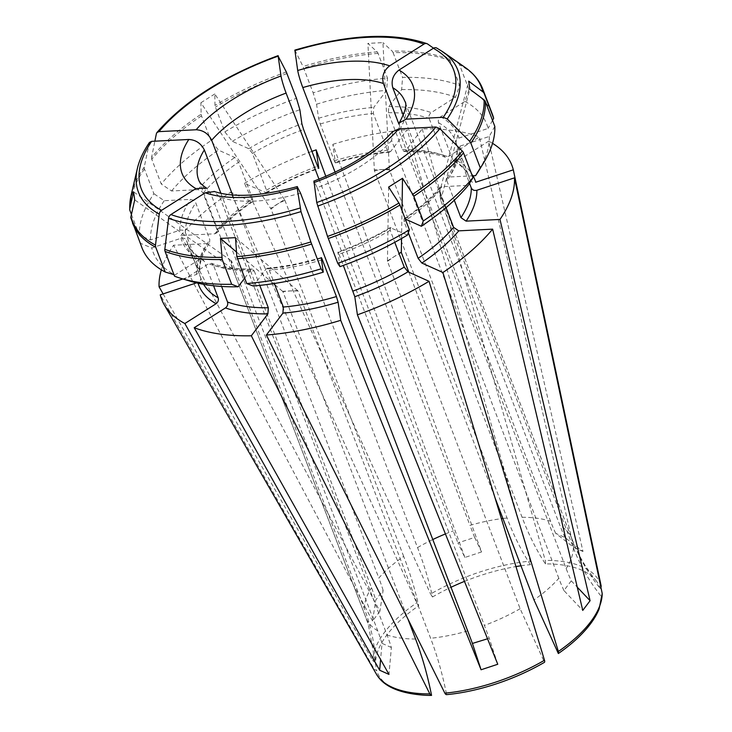 <?xml version="1.0" encoding="UTF-8"?>
<svg xmlns="http://www.w3.org/2000/svg" width="732" height="732" viewBox="0 0 732 732"><rect width="100%" height="100%" fill="white"/><g stroke="black" fill="none" stroke-linecap="round" stroke-linejoin="round"><path stroke-width="0.55" stroke-dasharray="3.66 2.75" d="M403.314 115.327L559.934 525.485A110.294 49.73 159.1 0 1 571.866 538.798A110.294 49.73 159.1 0 1 572.223 539.786L439.584 192.443L440.737 200.477L573.376 547.82C580.064 565.342 589.416 581.583 601.411 596.562L602.207 593.478M389.442 169.916A882.371 460.712 -92.9 0 1 389.378 169.165L381.857 169.54L389.442 169.916L522.081 517.268C528.769 534.781 536.556 550.327 545.432 563.896A119.124 53.711 159.1 0 1 595.738 580.229C585.82 568.087 577.859 554.28 571.866 538.798L404.695 101.016A110.294 49.73 159.1 0 1 398.977 130.781L566.147 568.563A219.893 159.192 37.1 0 0 571.262 580.833L563.914 590.541L582.754 610.415M494.805 126.343L489.26 136.463L460.016 146.116L457.033 149.996L469.514 183.32M440.737 200.477A882.371 783.56 -8.2 0 1 440.856 199.799L469.862 89.185M440.856 199.799L439.703 191.775L468.709 81.151M439.584 192.443A882.371 783.56 -8.2 0 1 439.703 191.775M487.53 638.789L489.113 637.938L497.76 664.263M387.484 261.351A882.371 322.849 57.6 0 1 387.457 260.876L394.392 256.484L387.484 261.351L520.123 608.704L544.48 662.314M387.457 260.876L388.628 187.072M407.504 235.045L390.202 227.661L390.183 230.315L394.768 242.31M401.356 252.567L394.392 256.484L399.05 253.528M401.548 238.531L401.996 210.468M244.662 278.169L251.021 269.751L252.256 269.074L254.269 270.996A143.39 64.645 159.1 0 1 213.479 265.24L221.576 286.441M213.479 265.24L211.594 263.383L208.602 263.767L184.29 279.167L174.536 276.211M300.523 193.147A110.294 49.73 159.1 0 1 219.893 197.219L214.083 191.601M219.893 197.219L387.063 635.001A219.829 178.974 114.2 0 1 391.373 647.536L388.985 674.419M391.373 647.536L382.022 643.337L380.594 659.477M297.97 290.924L290.092 290.933L297.604 290.558A882.371 460.712 87.1 0 1 297.97 290.924L430.608 638.267C437.297 655.79 442.622 674.584 446.593 694.641M253.19 286.011L266.055 268.992L267.198 268.315L269.303 270.245L274.363 283.504M297.604 290.558L235.512 237.653M379.89 611.302L372.551 621.02L375.781 600.03L383.12 590.312L379.89 611.302L180.905 235.521L214.778 233.81L216.773 232.858L217.139 229.94A143.39 64.645 159.1 0 1 252.632 198.994L252.641 201.62L251.698 201.62L230.635 192.159L416.7 602.829L418.64 605.776A119.124 53.711 159.1 0 0 375.58 662.735L372.872 660.813A120.963 54.534 159.1 0 1 416.7 602.829M383.12 590.312A219.893 159.192 -142.9 0 0 378.847 578.015A110.294 49.73 159.1 0 1 403.661 556.375C410.35 573.897 415.337 590.367 418.64 605.776M232.575 194.941L378.847 578.015M403.661 556.375L271.023 209.032L277.556 203.99L284.894 200.239A882.371 322.849 -122.4 0 0 284.492 199.598L270.62 208.382L200.916 102.736L201.117 114.192A186.916 84.272 -20.9 0 0 151.588 157.38L154.864 141.185M151.588 157.38A4.41 3.193 -142.9 0 0 151.78 159.247L161.241 184.016A187.502 84.537 159.1 0 1 210.962 140.654L218.456 150.115L234.835 157.471L238.586 162.202L252.632 198.994M217.139 229.94L203.093 193.156L201.154 190.723L197.924 189.661L171.572 190.997L161.241 184.016M232.794 269.156L231.669 264.691L232.245 268.699A882.371 783.56 171.8 0 1 232.794 269.156L365.433 616.5L368.315 624.625L376.733 670.768L374.034 668.847L160.235 294.85M130.982 218.182A4.41 3.916 -8.2 0 0 131.11 218.575L140.562 243.344L151.725 247.947L180.978 238.284C183.567 237.708 185.434 238.476 186.559 240.581L200.614 277.373C201.163 279.661 200.229 281.353 197.832 282.433L196.515 282.863M200.614 277.373L201.419 279.807A143.39 64.645 159.1 0 1 200.614 277.373M232.245 268.699L134.715 199.873M481.564 551.946L464.884 557.464L457.93 542.924L474.62 537.416L481.564 551.946L332.831 144.332L335.402 162.907M474.62 537.416A219.829 19.828 -108.3 0 1 469.962 525.356A110.294 49.73 159.1 0 1 501.374 518.677M335.11 172.221L469.962 525.356M294.859 50.105L303.039 66.493L313.159 92.836A187.502 84.537 159.1 0 1 387.512 78.132L386.642 90.356L373.778 107.375L373.338 113.487L387.393 150.28L388.619 152.009L390.568 151.606L407.175 129.637L530.215 561.133A4.41 2.306 87.1 0 1 530.398 564.656C521.523 551.086 513.736 535.54 507.047 518.018L374.409 170.675A882.371 460.712 -92.9 0 1 374.345 169.916L367.912 43.38L377.099 51.853A186.916 84.272 -20.9 0 0 303.039 66.493M390.632 151.524A147.8 66.639 159.1 0 0 335.439 162.431C335.512 163.382 335.146 162.824 334.323 160.766L320.277 123.973L318.585 118.282L316.553 104.209L313.159 92.836M284.894 200.239L417.533 547.591C424.221 565.104 429.217 581.574 432.511 596.983L430.581 594.045A120.963 54.534 159.1 0 1 530.215 561.133M284.492 199.598L214.796 93.952L214.998 105.399A4.41 1.61 57.6 0 0 215.382 107.101L224.843 131.861L232.328 141.322L248.706 148.688L252.458 153.418L266.503 190.201L266.485 192.855L244.506 183.366L430.581 594.045M214.796 93.952L200.916 102.736M583.001 551.507L573.65 547.307L555.67 533.326L565.013 537.526L583.001 551.507L488.692 141.148L457.436 160.949L454.014 161.141L452.559 159.475A143.39 64.645 159.1 0 1 469.322 177.501A143.39 64.645 159.1 0 1 470.127 179.935C471.262 182.039 473.119 182.808 475.718 182.231M565.013 537.526A219.829 178.974 -65.8 0 1 559.934 525.485M436.73 48.047A4.419 3.596 -65.8 0 1 437.031 48.239L458.406 63.336A4.41 3.587 -65.8 0 1 459.568 64.874L469.029 89.643A187.502 84.537 159.1 0 1 492.27 113.936M452.559 159.475L438.505 122.683C437.91 120.332 438.596 118.374 440.572 116.809L464.893 101.4L469.029 89.643M377.099 51.853A4.41 2.306 87.1 0 1 378.051 53.372L387.512 78.132M374.409 170.675L381.857 169.54L374.345 169.916M389.378 169.165L382.946 42.621L367.912 43.38M563.914 590.541A219.893 159.192 37.1 0 1 558.809 578.28A110.294 49.73 159.1 0 1 533.994 599.911M392.773 131.687L391.629 140.498L558.809 578.28M446.062 207.623L439.557 190.576L439.868 187.63L441.735 186.715L468.26 185.379M405.263 219.014L404.046 218.895L404.064 221.522L408.337 232.712M488.692 141.148A187.502 84.537 159.1 0 1 492.535 143.344M464.893 101.4A178.681 80.566 159.1 0 1 488.107 128.429L458.854 138.092C456.457 139.162 455.533 140.855 456.082 143.152L470.127 179.935M433.536 48.175L449.055 59.136A4.41 3.587 -65.8 0 1 450.226 60.683L459.678 85.443A187.502 84.537 159.1 0 0 402.545 77.382L401.676 89.597L388.811 106.616L388.372 112.728L402.426 149.52L403.643 151.25L405.601 150.847L422.208 128.887A187.502 84.537 159.1 0 1 479.35 136.948L448.085 156.749L445.093 157.133L443.208 155.275L429.162 118.483C428.559 116.132 429.254 114.174 431.23 112.609L455.542 97.2L459.678 85.443M450.226 60.683A187.502 84.537 -20.9 0 0 393.084 52.613A4.41 2.306 87.1 0 0 392.132 51.103L382.946 42.621M572.223 539.786C578.911 557.308 588.254 573.559 600.258 588.528A4.41 3.916 171.8 0 0 600.917 587.366M555.67 533.326A219.829 178.974 -65.8 0 1 550.592 521.285L398.885 124.019M595.738 580.229A119.124 53.711 159.1 0 1 600.258 588.528M332.831 144.332A187.502 84.537 159.1 0 1 407.175 129.637M244.506 183.366A187.502 84.537 159.1 0 1 311.942 151.359M180.905 235.521A187.502 84.537 159.1 0 1 230.635 192.159M149.429 142.465L144.241 167.097A4.41 3.193 -142.9 0 0 144.442 168.964L153.903 193.724A187.502 84.537 159.1 0 0 139.409 235.311L150.572 239.913L179.816 230.251C182.414 229.683 184.272 230.443 185.406 232.547L199.662 270.529L196.679 274.399L182.863 278.956M161.351 269.815A187.502 84.537 159.1 0 1 173.566 245.229L207.44 243.527L209.59 242.356L209.8 239.657L195.645 202.618L193.815 200.431L190.576 199.379L164.233 200.705L153.903 193.724M425.383 695.281A119.124 53.711 159.1 0 1 376.733 670.768M318.978 179.184L453.273 530.865A219.829 19.828 -108.3 0 0 457.93 542.924M545.432 563.896A4.41 2.306 87.1 0 0 545.239 560.383A120.963 54.534 159.1 0 1 601.045 585.454M432.511 596.983A119.124 53.711 159.1 0 1 451.022 587.274M464.472 581.382A119.124 53.711 159.1 0 1 515.968 566.577M520.964 565.79A119.124 53.711 159.1 0 1 530.398 564.656M382.022 643.337A219.829 178.974 114.2 0 0 377.721 630.801L210.551 193.019L206.369 188.124M601.411 596.562A119.124 53.711 159.1 0 1 579.287 636.511M391.629 140.498A110.294 49.73 159.1 0 1 317.212 187.639L313.964 181.216M282.936 291.675A882.371 460.712 87.1 0 0 282.57 291.309L290.092 290.933L282.936 291.675L408.008 619.208M220.881 193.275L371.508 587.723A219.893 159.192 -142.9 0 1 375.781 600.03M231.641 261.123A882.371 783.56 171.8 0 0 231.092 260.674L231.669 264.691L231.641 261.123L364.28 608.466C370.968 625.988 374.729 644.078 375.58 662.735M231.092 260.674L133.563 191.848M455.981 142.85L456.082 143.152A143.39 64.645 159.1 0 0 455.277 140.709L455.981 142.859M457.244 151.176A143.39 64.645 159.1 0 1 446.895 180.859L447.051 178.123L449.073 177.007L472.286 175.836M446.895 180.859L454.288 200.22M390.183 230.315A143.39 64.645 159.1 0 1 339.053 254.242C338.239 252.183 337.864 251.625 337.937 252.577L339.968 266.649M337.974 252.101L337.937 252.577A147.8 66.639 159.1 0 0 391.126 227.689M339.053 254.242L343.335 265.442M254.269 270.996L259.769 285.407M213.57 285.755L204.137 261.04L202.682 259.375L199.26 259.567L174.939 274.967A178.681 80.566 159.1 0 1 151.725 247.947M282.57 291.309L274.829 284.711M273.548 283.623L236.482 252.046M489.26 136.463A178.681 80.566 159.1 0 1 478.499 171.187M190.375 281.216A178.681 80.566 159.1 0 1 184.29 279.167M141.944 247.718A187.502 84.537 159.1 0 1 140.562 243.344M174.939 274.967L173.941 274.665M131.44 214.449L139.409 235.311M150.572 239.913A178.681 80.566 159.1 0 1 164.233 200.705M201.117 114.192A4.41 1.61 57.6 0 0 201.51 115.885L210.962 140.654M171.572 190.997A178.681 80.566 159.1 0 1 218.456 150.115M224.843 131.861A187.502 84.537 159.1 0 1 296.469 98.344M232.328 141.322A178.681 80.566 159.1 0 1 299.864 109.718M316.553 104.209A178.681 80.566 159.1 0 1 386.642 90.356M492.526 120.359L488.107 128.429M393.084 52.613L402.545 77.382M401.676 89.597A178.681 80.566 159.1 0 1 455.542 97.2M464.884 557.464L325.822 176.385M372.551 621.02L173.566 245.229M163.117 293.898L372.872 660.813M408.868 272.231L495.042 497.888M317.212 187.639L484.383 625.421A219.829 19.828 71.7 0 1 489.113 637.938M398.977 130.781L399.526 122.775M571.262 580.833L577.255 587.165M271.023 209.032A882.371 322.849 -122.4 0 0 270.62 208.382M573.65 547.307L479.35 136.948M422.208 128.887L545.239 560.383M573.376 547.82A110.294 49.73 159.1 0 1 566.147 568.563M442.878 51.835A170.949 77.08 -20.9 0 0 437.031 48.239M441.908 186.706A147.8 66.639 159.1 0 1 404.997 218.895M482.818 89.176A187.502 84.537 -20.9 0 0 459.568 64.874M465.204 67.481A186.916 84.272 -20.9 0 0 458.406 63.336M457.436 160.949A147.8 66.639 159.1 0 1 473.073 175.79M440.572 116.809A147.8 66.639 159.1 0 1 458.854 138.092M427.68 44.039A170.949 77.08 -20.9 0 0 295.289 50.709M449.055 59.136A186.916 84.272 -20.9 0 0 392.132 51.103M522.081 517.268A110.294 49.73 159.1 0 1 550.592 521.285M405.665 150.765A147.8 66.639 159.1 0 1 448.085 156.749M378.051 53.372A187.502 84.537 -20.9 0 0 303.707 68.067M286.349 72.011A186.916 84.272 -20.9 0 0 214.998 105.399M287.017 73.575A187.502 84.537 -20.9 0 0 215.382 107.101M265.57 192.827A147.8 66.639 159.1 0 1 318.42 168.067M214.778 233.81A147.8 66.639 159.1 0 1 251.698 201.62M144.241 167.097A186.916 84.272 -20.9 0 0 131.156 195.041M144.442 168.964A187.502 84.537 -20.9 0 0 129.948 210.551M196.679 274.399A147.8 66.639 159.1 0 1 207.44 243.527M199.452 269.339A143.39 64.645 159.1 0 1 209.8 239.657M179.816 230.251A147.8 66.639 159.1 0 1 190.576 199.379M185.406 232.547A143.39 64.645 159.1 0 1 195.746 202.865M198.07 283.22A147.8 66.639 159.1 0 1 197.832 282.433M376.202 673.806A120.963 54.534 159.1 0 1 374.034 668.847M417.533 547.591A110.294 49.73 159.1 0 1 432.795 539.539M445.413 533.93A110.294 49.73 159.1 0 1 453.273 530.865M149.054 143.353A170.949 77.08 -20.9 0 0 137.369 168.497M210.551 193.019A110.294 49.73 159.1 0 1 198.61 179.706L365.79 617.488A110.294 49.73 159.1 0 1 365.433 616.5M278.599 56.227A170.949 77.08 -20.9 0 0 156.392 133.636M502.902 518.476A110.294 49.73 159.1 0 1 507.047 518.018M415.575 639.027A110.294 49.73 159.1 0 1 387.063 635.001M467.693 630.938A110.294 49.73 159.1 0 1 430.608 638.267M364.28 608.466A110.294 49.73 159.1 0 1 371.508 587.723M377.721 630.801A110.294 49.73 159.1 0 1 365.79 617.488L368.288 624.552M197.924 189.661A147.8 66.639 159.1 0 1 234.835 157.471M203.093 193.156A143.39 64.645 159.1 0 1 238.586 162.202M248.706 148.688A147.8 66.639 159.1 0 1 301.895 123.8M252.458 153.418A143.39 64.645 159.1 0 1 303.588 129.491M266.503 190.201A143.39 64.645 159.1 0 1 317.633 166.274M318.585 118.282A147.8 66.639 159.1 0 1 373.778 107.375M320.277 123.973A143.39 64.645 159.1 0 1 373.338 113.487M334.323 160.766A143.39 64.645 159.1 0 1 387.393 150.28M388.811 106.616A147.8 66.639 159.1 0 1 431.23 112.609M388.372 112.728A143.39 64.645 159.1 0 1 429.162 118.483M402.426 149.52A143.39 64.645 159.1 0 1 443.208 155.275M438.505 122.683A143.39 64.645 159.1 0 1 455.277 140.709L469.322 177.501C467.153 171.315 462.038 165.871 453.959 161.168M439.557 190.576A143.39 64.645 159.1 0 1 406.736 219.682M405.766 220.35A143.39 64.645 159.1 0 1 404.064 221.522M460.016 146.116A147.8 66.639 159.1 0 1 449.256 176.998M321.257 258.085A147.8 66.639 159.1 0 1 266.055 268.992M321.531 259.997A143.39 64.645 159.1 0 1 269.303 270.245M251.021 269.751A147.8 66.639 159.1 0 1 208.602 263.767M199.26 259.567A147.8 66.639 159.1 0 1 180.978 238.284M204.137 261.04A143.39 64.645 159.1 0 1 187.374 243.015A143.39 64.645 159.1 0 1 186.559 240.581M203.615 284.336A143.39 64.645 159.1 0 1 201.419 279.807L187.374 243.015C189.533 249.2 194.657 254.645 202.727 259.348M131.11 218.575A187.502 84.537 -20.9 0 0 132.483 222.949M201.51 115.885A187.502 84.537 -20.9 0 0 151.78 159.247M520.123 608.704A110.294 49.73 159.1 0 1 484.383 625.421M199.68 270.547C199.525 265.487 200.843 259.714 203.615 253.235L209.654 242.356M252.705 201.639C237.799 211.804 225.831 222.235 216.8 232.913M266.475 192.909C282.671 183.357 300.102 175.195 318.768 168.442M389.534 152.247C372.259 153.766 354.206 157.334 335.375 162.952M404.393 151.497C420.744 151.378 434.314 153.281 445.111 157.197M447.032 178.16L453.09 167.244C455.853 160.784 457.161 155.019 457.006 149.969M390.211 227.606C374.015 237.159 356.585 245.321 337.928 252.073M267.162 268.269C284.437 266.75 302.49 263.181 321.311 257.563M252.293 269.019C235.942 269.138 222.372 267.235 211.585 263.319M439.895 187.602C430.855 198.28 418.887 208.712 403.991 218.877"/><path stroke-width="1.1" d="M469.514 183.32L471.289 187.968C472.414 190.073 474.281 190.832 476.871 190.265L514.477 177.849A187.502 84.537 159.1 0 1 499.983 219.435L466.11 221.137L460.94 217.651L454.288 200.22M433.317 48.303A167.125 75.35 159.1 0 1 443.272 117.303L447.225 118.977A170.949 77.08 -20.9 0 0 442.878 51.835L436.73 48.047A4.419 3.596 -65.8 0 0 433.317 48.303L398.986 70.052C393.038 74.765 390.97 80.648 392.764 87.703L403.314 115.327M447.225 118.977L469.651 141.349A4.41 3.193 37.1 0 1 470.859 143.161A187.502 84.537 -20.9 0 0 485.353 101.574A4.41 3.916 171.8 0 0 484.09 99.918L469.862 89.185L468.709 81.151L482.928 91.893A186.916 84.272 -20.9 0 0 465.204 67.481C473.75 73.529 479.616 80.758 482.818 89.176A187.502 84.537 -20.9 0 1 484.191 93.54A4.41 3.916 171.8 0 0 482.928 91.893M394.768 242.31L404.238 267.107L407.98 271.837L429.043 281.298A187.502 84.537 159.1 0 1 357.408 314.815L354.8 296.716L343.335 265.442M392.773 131.687L398.72 128.887L435.924 127.011A167.125 75.35 159.1 0 1 316.736 202.526L327.543 236.436L337.745 263.31A187.502 84.537 159.1 0 0 409.371 229.793L407.504 235.045A178.681 80.566 159.1 0 1 339.968 266.649L337.745 263.31M328.284 238.541A187.502 84.537 -20.9 0 0 399.919 205.024A4.41 1.61 -122.4 0 0 398.903 203.048L388.628 187.072L402.508 178.288L412.775 194.255A186.916 84.272 -20.9 0 0 462.313 151.057L439.886 128.686L435.924 127.011M316.736 202.526L313.964 181.216M485.353 101.574L494.805 126.343A187.502 84.537 159.1 0 1 483.513 162.998A187.502 84.537 159.1 0 1 480.311 167.93L470.859 143.161M514.477 177.849L602.207 593.478A120.963 54.534 159.1 0 1 558.37 651.462L558.351 653.52A119.124 53.711 159.1 0 0 579.287 636.511C588.912 627.059 595.528 617.872 599.133 608.933L602.207 593.478M487.53 638.789L472.424 643.446L481.07 669.771L340.719 320.323L338.111 302.234L336.418 296.542A143.39 64.645 159.1 0 1 283.348 307.028L282.918 313.14L266.375 335.027L444.864 693.158A4.41 2.306 -92.9 0 0 446.593 694.641A119.124 53.711 159.1 0 0 544.48 662.314A4.41 1.61 -122.4 0 0 544.498 660.246A120.963 54.534 159.1 0 1 444.864 693.158M472.424 643.446A219.829 19.828 71.7 0 0 467.693 630.938L300.523 193.147L297.284 186.724L297.183 188.161A123.534 55.696 159.1 0 1 205.244 192.791L170.904 214.549A4.419 3.596 114.2 0 0 168.598 218.292A170.949 77.08 -20.9 0 0 300.998 211.612L297.183 188.161M310.853 241.944L321.055 268.827A187.502 84.537 159.1 0 1 246.702 283.522L236.793 256.584A186.916 84.272 -20.9 0 0 310.853 241.944L300.998 211.612M336.418 296.542L322.364 259.75C321.549 257.691 321.174 257.133 321.257 258.085L323.279 272.158L321.055 268.827M321.284 257.609L321.257 258.085M357.408 314.815L497.76 664.263L481.07 669.771M399.919 205.024L409.371 229.793M429.043 281.298L544.498 660.246M399.05 253.528L401.328 252.092L401.548 238.531M408.868 272.231L401.356 252.567A882.371 322.849 57.6 0 1 401.328 252.092M401.996 210.468L402.508 178.288M380.594 659.477L379.643 670.219L388.985 674.419L194.2 327.716L225.465 307.907C227.442 306.342 228.128 304.384 227.533 302.032L221.576 286.441M168.598 218.292L164.837 249.31A4.41 3.587 114.2 0 0 165.075 251.442L174.536 276.211A187.502 84.537 159.1 0 0 181.161 278.453A187.502 84.537 159.1 0 0 231.669 284.281L238.156 286.77L244.662 278.169M214.083 191.601L205.244 192.791M274.363 283.504L283.348 307.028M246.702 283.522L253.19 286.011A178.681 80.566 159.1 0 0 323.279 272.158M236.482 252.046L220.478 238.403L235.512 237.653L236.793 256.584M154.864 141.185L156.392 133.636L156.904 132.574L158.954 131.632L196.158 129.756C203.194 130.177 208.373 133.672 211.676 140.224L232.575 194.941M196.515 282.863L160.235 294.85A187.502 84.537 159.1 0 0 164.188 304.658A187.502 84.537 159.1 0 0 184.857 323.517L216.114 303.716C218.09 302.142 218.786 300.184 218.182 297.833A143.39 64.645 159.1 0 1 203.615 284.336M155.495 245.11A4.41 3.587 114.2 0 0 155.733 247.242L165.185 272.011A187.502 84.537 159.1 0 1 141.944 247.718L130.982 218.182A4.41 3.916 -8.2 0 1 130.964 216.553A186.916 84.272 -20.9 0 0 155.495 245.11L159.256 214.092A4.419 3.596 114.2 0 1 161.562 210.349L195.892 188.591A123.534 55.696 159.1 0 1 188.81 139.473L151.615 141.349L149.429 142.465C143.316 151.497 139.3 160.171 137.369 168.497A170.949 77.08 -20.9 0 0 159.256 214.092M131.44 214.449L129.948 210.551A4.41 3.916 -8.2 0 1 129.72 209.462A4.41 3.916 -8.2 0 1 129.802 208.519L133.563 191.848L134.715 199.873L130.964 216.553M427.003 43.682C393.23 32.144 349.191 34.285 294.868 50.096L297.695 70.492C298.51 74.856 300.202 80.547 302.783 87.566L335.11 172.221M462.313 151.057A4.41 3.193 37.1 0 1 463.512 152.869L472.973 177.638A187.502 84.537 159.1 0 1 423.252 221L421.376 226.261L405.263 219.014M421.376 226.261A178.681 80.566 159.1 0 0 468.26 185.379L472.973 177.638M446.062 207.623L453.602 227.359A143.39 64.645 159.1 0 1 418.109 258.314L421.852 263.044L442.915 272.505L558.37 651.462M577.255 587.165L590.093 600.707L582.754 610.415L492.636 229.143L458.772 230.855L453.602 227.359M492.636 229.143A187.502 84.537 159.1 0 1 442.915 272.505M412.775 194.255A4.41 1.61 -122.4 0 1 413.79 196.24L423.252 221M443.272 117.303L406.068 119.179L399.526 122.775M473.073 175.79A147.8 66.639 159.1 0 1 475.718 182.231L513.315 169.815L601.045 585.454A4.41 3.916 171.8 0 1 600.917 587.366M492.535 143.344A187.502 84.537 159.1 0 1 513.315 169.815M484.191 93.54L493.652 118.31L492.526 120.359M482.818 89.176L492.27 113.936A187.502 84.537 159.1 0 1 493.652 118.31M294.831 50.618A167.125 75.35 159.1 0 1 423.974 44.103A4.419 3.596 -65.8 0 1 427.012 43.682A4.419 3.596 -65.8 0 1 427.68 44.039L433.536 48.175M423.974 44.103L389.634 65.853C383.696 70.565 381.619 76.448 383.412 83.503L398.885 124.019M158.954 131.632A167.125 75.35 159.1 0 1 278.142 56.126L281.006 76C281.82 80.374 283.513 86.065 286.093 93.083L318.978 179.184M278.142 56.126L286.349 72.011L296.469 98.344L299.864 109.718L301.895 123.8L303.588 129.491L317.633 166.274C318.457 168.333 318.823 168.891 318.749 167.948L318.722 168.424M311.942 151.359A187.502 84.537 159.1 0 1 316.142 149.85L318.749 167.948A147.8 66.639 159.1 0 0 318.42 168.067M182.863 278.956L159.073 286.816A187.502 84.537 159.1 0 1 161.351 269.815M165.075 251.442A187.502 84.537 -20.9 0 0 222.217 259.512L220.478 238.403M259.769 285.407L268.315 307.788L267.885 313.9L251.341 335.778A187.502 84.537 159.1 0 1 194.2 327.716M340.719 320.323A187.502 84.537 159.1 0 1 266.375 335.027M408.008 619.208L415.575 639.027C422.263 656.549 427.589 675.334 431.56 695.4A119.124 53.711 159.1 0 1 425.383 695.281C399.626 693.607 383.229 686.442 376.202 673.806L164.188 304.658M431.56 695.4A4.41 2.306 -92.9 0 1 429.84 693.909A120.963 54.534 159.1 0 1 376.202 673.806M451.022 587.274A119.124 53.711 159.1 0 1 464.472 581.382M515.968 566.577A119.124 53.711 159.1 0 1 520.964 565.79M206.369 188.124L195.892 188.591M206.516 188.042C201.931 185.077 199.296 182.305 198.61 179.706A110.294 49.73 159.1 0 1 204.338 149.941C201.025 143.38 195.856 139.894 188.81 139.473M204.338 149.941L220.881 193.275M408.337 232.712L418.109 258.314M213.57 285.755L218.182 297.833M274.829 284.711L273.548 283.623M483.513 162.998L478.499 171.187A178.681 80.566 159.1 0 1 475.599 175.662L480.311 167.93M472.286 175.836L475.599 175.662M222.217 259.512L231.669 284.281M238.156 286.77A178.681 80.566 159.1 0 1 190.375 281.216L181.161 278.453M173.941 274.665L165.185 272.011M325.822 176.385L316.142 149.85M159.073 286.816L163.117 293.898M379.643 670.219L184.857 323.517M251.341 335.778L429.84 693.909M495.042 497.888L533.994 599.911L558.351 653.52M590.093 600.707L499.983 219.435M476.871 190.265A147.8 66.639 159.1 0 1 466.11 221.137M392.764 87.703A110.294 49.73 159.1 0 1 404.695 101.016C407.285 104.036 405.491 111.291 399.324 122.775M469.651 141.349A186.916 84.272 -20.9 0 0 484.09 99.918M407.98 271.837A147.8 66.639 159.1 0 1 354.8 296.716M327.543 236.436A186.916 84.272 -20.9 0 0 398.903 203.048M398.72 128.887A123.534 55.696 159.1 0 1 313.872 182.643M317.688 206.104A170.949 77.08 -20.9 0 0 439.886 128.686M458.772 230.855A147.8 66.639 159.1 0 1 421.852 263.044M413.79 196.24A187.502 84.537 -20.9 0 0 463.512 152.869M398.986 70.052A123.534 55.696 159.1 0 1 406.068 119.179M297.695 70.492A123.534 55.696 159.1 0 1 389.634 65.853M196.158 129.756A123.534 55.696 159.1 0 1 281.006 76M161.562 210.349A167.125 75.35 159.1 0 1 151.615 141.349M137.369 168.497L131.156 195.041A186.916 84.272 -20.9 0 0 129.802 208.519M216.114 303.716A147.8 66.639 159.1 0 1 198.07 283.22M300.047 208.034A167.125 75.35 159.1 0 1 170.904 214.549M164.837 249.31A186.916 84.272 -20.9 0 0 221.759 257.344M267.885 313.9A147.8 66.639 159.1 0 1 225.465 307.907M338.111 302.234A147.8 66.639 159.1 0 1 282.918 313.14M432.795 539.539A110.294 49.73 159.1 0 1 445.413 533.93M211.676 140.224A110.294 49.73 159.1 0 1 286.093 93.083M302.783 87.566A110.294 49.73 159.1 0 1 383.412 83.503M501.374 518.677A110.294 49.73 159.1 0 1 502.902 518.476M406.736 219.682A143.39 64.645 159.1 0 1 405.766 220.35M471.289 187.968A143.39 64.645 159.1 0 1 460.94 217.651M404.238 267.107A143.39 64.645 159.1 0 1 353.108 291.025M322.364 259.75A143.39 64.645 159.1 0 1 321.531 259.997M268.315 307.788A143.39 64.645 159.1 0 1 227.533 302.032M237.25 258.753A187.502 84.537 -20.9 0 0 311.594 244.058M132.483 222.949A187.502 84.537 -20.9 0 0 155.733 247.242M131.156 195.041L129.72 209.453M156.913 132.556C184.308 100.998 224.724 75.35 278.151 55.623M442.878 51.835L465.204 67.481M313.808 181.152C349.036 167.601 375.333 151.048 392.727 131.504M297.366 186.578C261.324 196.313 233.545 197.915 214.037 191.409"/></g></svg>
